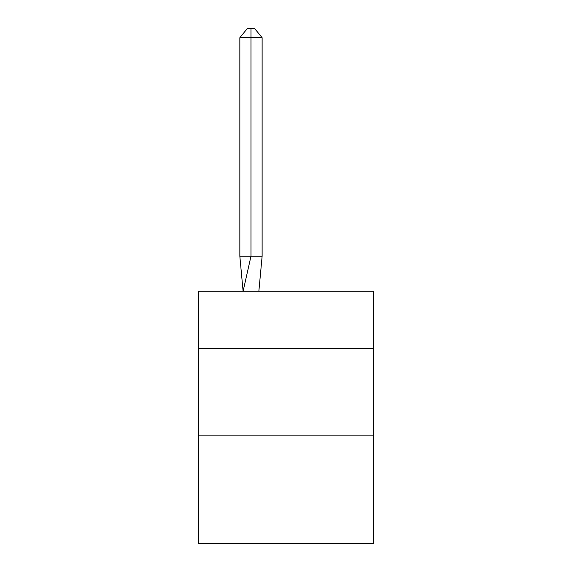 <?xml version="1.0" encoding="UTF-8"?>
<svg xmlns="http://www.w3.org/2000/svg" width="572" height="572" viewBox="0 0 572 572"><rect width="100%" height="100%" fill="white"/><g stroke="black" fill="none" stroke-linecap="round" stroke-linejoin="round"><path stroke-width="0.86" d="M198.448 348.334L373.552 348.334L373.552 291.255L198.448 291.255L198.448 543.4L373.552 543.4L373.552 435.885L198.448 435.885M373.552 435.885L373.552 348.334M262.126 256.235L262.126 37.702L250.979 37.702L250.979 256.235L239.84 256.235L243.1 291.255L250.979 256.235L250.979 37.702L250.979 256.235L250.979 37.702L250.979 256.235L250.979 37.702L250.979 256.235L250.979 37.702L250.979 256.235L250.979 37.702L250.979 256.235L250.979 37.702L250.979 256.235L250.979 37.702L250.979 256.235L250.979 37.702L250.979 256.235L250.979 37.702L250.979 256.235L250.979 37.702L250.979 256.235L250.979 37.702L250.979 256.235L250.979 37.702L250.979 256.235L250.979 37.702L250.979 256.235L250.979 37.702L250.979 256.235L250.979 37.702L250.979 256.235L250.979 37.702L250.979 256.235L250.979 37.702L250.979 256.235L250.979 37.702L250.979 256.235L250.979 37.702L250.979 256.235L250.979 37.702L250.979 256.235L262.126 256.235L258.859 291.255M239.84 37.702L247.268 28.6L250.979 28.6L250.979 37.702L239.84 37.702L239.84 256.235M250.979 28.6L254.697 28.6L262.126 37.702"/></g></svg>
